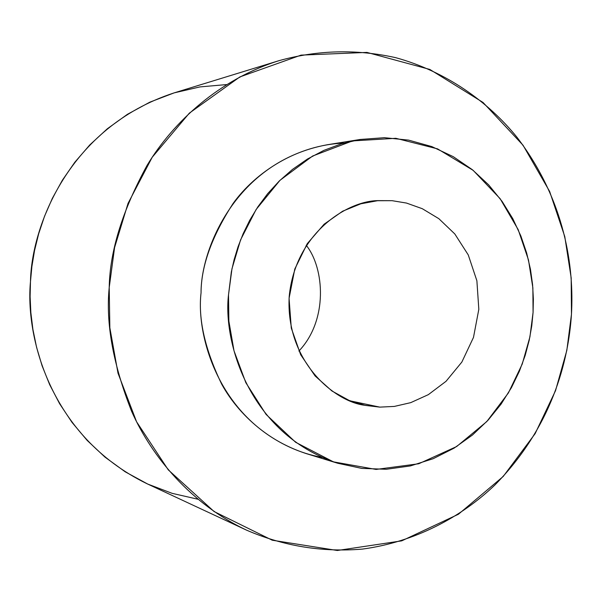 <?xml version="1.0" encoding="UTF-8"?>
<svg xmlns="http://www.w3.org/2000/svg" width="602" height="602" viewBox="0 0 602 602"><rect width="100%" height="100%" fill="white"/><g stroke="black" fill="none" stroke-linecap="round" stroke-linejoin="round"><path stroke-width="0.9" d="M197.817 499.208L172.157 493.347L147.768 484.083L125.224 471.825L104.929 457.084L87.17 440.423L72.059 422.438L59.598 403.686L49.665 384.648L42.072 365.738L36.572 347.271L32.922 329.49L30.845 312.558L30.108 296.575L30.476 281.593L31.891 266.498L34.547 250.515L38.686 233.726L44.533 216.261L52.351 198.336L62.375 180.216L74.799 162.269L89.766 144.947L107.329 128.768L127.421 114.312L149.83 102.159L174.181 92.866L199.962 86.906L226.525 84.581M279.057 60.651L173.948 92.941C68.387 127.489 31.424 227.105 30.476 281.593C25.276 335.254 49.086 435.916 146.888 483.677L246.542 530.144C191.158 504.002 151.945 457.023 131.657 411.429C113.131 364.534 105.643 323.229 109.21 287.523C109.835 251.117 122.484 210.354 147.159 165.219C173.466 121.672 219.512 79.238 279.057 60.651C317.683 49.966 356.55 48.973 395.657 57.657C446.165 71.533 488.395 101.873 517.118 137.437C565.835 201.429 574.052 268.025 571.464 314.282C568.484 360.907 552.057 426.923 494.859 485.039C461.41 517.095 414.959 542.011 362.517 549.084C322.19 552.463 283.534 546.149 246.542 530.144M571.464 314.282L571.178 277.876L564.774 236.563L549.634 191.459L523.033 145.217L483.03 102.46L429.836 69.441L366.957 52.412L301.06 55.121L239.852 76.928L189.344 113.138L152.208 157.265L128.015 203.438L114.583 247.58L109.21 287.523L109.85 327.804L118 373.172L136.579 421.776L168.251 469.831L214.101 511.549L272.255 540.212L337.316 550.491L401.715 540.859L458.415 514.251L503.204 476.475L535.118 433.673L555.533 390.66L566.828 350.394L571.464 314.282M321.995 457.385C276.702 449.235 240.055 417.653 221.747 384.272C204.951 349.506 198.05 319.03 201.053 292.835C201.128 266.144 211.836 236.308 233.177 203.333C255.88 171.969 297.162 144.947 343.757 143.118M360.214 139.461L327.315 144.751C236.315 161.328 200.714 248.852 201.053 292.835C195.793 336.097 219.617 425.057 305.936 453.502L337.79 463.269C247.881 433.643 222.981 340.25 228.512 294.829L231.341 271.946L234.125 259.628L238.023 246.812L243.185 233.614L249.762 220.204L257.897 206.787L267.694 193.633L279.23 181.051L292.497 169.395L307.434 159.041L323.884 150.38L341.59 143.75L360.214 139.461L384.467 137.692L408.638 140.123L431.83 146.595L453.253 156.663L472.307 169.666L488.636 184.844L502.113 201.414L512.799 218.669L520.888 236.029L526.667 253.021L530.467 269.327L532.597 284.731L533.38 299.119L533.071 312.43L531.769 325.817L529.233 340.16L525.2 355.368L519.368 371.291L511.429 387.658L501.105 404.092L488.154 420.091L472.465 435.028L454.066 448.151L433.207 458.694L410.368 465.933L386.266 469.274L361.757 468.394L337.79 463.269M533.071 312.43L532.868 287.831L528.481 259.951L518.171 229.603L500.127 198.675L473.157 170.351L437.549 148.867L395.83 138.302L352.509 140.921L312.641 156.016L279.983 180.314L256.106 209.519L240.589 239.852L231.981 268.733L228.512 294.829L228.873 321.137L234.012 350.808L245.834 382.691L266.092 414.432L295.635 442.289L333.418 461.854L376.092 469.432L418.751 463.758L456.647 446.541L486.8 421.558L508.397 392.94L522.25 364.007L529.933 336.834L533.071 312.43M379.809 407.125L365.316 405.402L349.137 400.435L331.943 390.991L315.079 375.934L300.669 354.713L291.278 328.052L289.073 298.329L294.784 269.049L307.268 243.652L324.094 224.222L342.636 211.204L360.839 203.8L377.507 200.722L392.113 200.684L406.478 203.062L422.288 208.698L438.843 218.677L454.819 233.967L468.258 254.924L476.882 280.758L478.823 309.293L473.488 337.406L461.854 362.065L446.022 381.314L428.338 394.649L410.722 402.648L394.355 406.418L379.809 407.125L394.355 406.418L410.722 402.648L428.338 394.649L446.022 381.314L461.854 362.065L473.488 337.406L478.823 309.293L476.882 280.758L468.258 254.924L454.819 233.967L438.843 218.677L422.288 208.698L406.478 203.062L392.113 200.684L378.748 200.624C349.31 200.21 295.529 231.529 289.208 296.41C285.416 361.621 334.697 401.647 364.579 405.251L379.809 407.125L350.153 400.849L379.809 407.125M306.222 245.247C324.689 268.424 328.052 320.475 298.893 351.056C328.052 320.475 324.689 268.424 306.222 245.247"/></g></svg>
